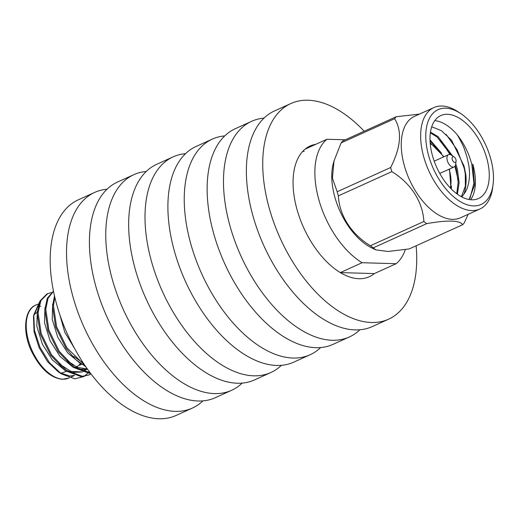 <?xml version="1.0" encoding="UTF-8"?>
<svg xmlns="http://www.w3.org/2000/svg" width="519" height="519" viewBox="0 0 519 519"><rect width="100%" height="100%" fill="white"/><g stroke="black" fill="none" stroke-linecap="round" stroke-linejoin="round"><path stroke-width="0.78" d="M345.317 139.793L326.938 139.254L305.133 149.128A71.745 39.6 -114.4 0 1 310.128 146.001A71.745 39.6 -114.4 0 1 315.773 144.308A71.745 39.6 65.6 0 0 310.128 146.001A71.745 39.6 65.6 0 0 300.086 218.973A71.745 39.6 65.6 0 0 358.921 278.716A71.745 39.6 65.6 0 0 369.34 276.711A71.745 39.6 65.6 0 0 374.335 273.591L396.133 263.717A71.745 39.6 65.6 0 0 405.326 249.568M340.308 272.592A71.745 39.6 65.6 0 0 358.921 278.716A71.745 39.6 65.6 0 0 369.34 276.711A71.745 39.6 65.6 0 0 374.335 273.591L340.308 272.592L362.106 262.718L396.133 263.717M326.938 139.254A71.745 39.6 65.6 0 0 318.997 200.237A71.745 39.6 65.6 0 0 362.106 262.718M74.405 375.432L69.909 376.041L59.776 372.778M83.948 376.528L74.749 378.851L61.385 373.907L58.258 371.825L47.644 361.756L39.068 347.561L34.059 331.751L33.495 317.128M33.631 316.194L38.374 305.172M61.385 373.907L49.435 362.664L39.931 347.172L34.436 330.253L33.78 314.936L39.399 302.253M51.4 292.573L47.787 293.592L40.897 300.605L38.069 312.581L41.183 333.574L51.537 354.775L66.523 370.43L82.3 376.262L89.229 374.854L90.981 373.92M47.787 293.592L46.853 294.02L39.963 301.026L37.141 313.009L40.255 333.996L50.603 355.197L65.589 370.851L81.373 376.69L89.229 374.854M54.832 297.277L53.451 305.613L56.565 326.607L66.919 347.808L84.798 365.311M54.514 295.927L52.516 306.041L55.63 327.028L65.984 348.23L75.249 359.193L85.804 366.79M53.502 291.237L48.014 298.36L45.763 309.097L48.877 330.09L59.224 351.292L74.217 366.946L90.118 372.785M53.47 291.088L47.339 298.198L44.829 309.525L47.943 330.512L58.297 351.713L73.283 367.368L89.06 373.206L90.403 373.167M88.762 375.055L90.877 373.797M66.211 371.28L64.427 372.084A32.801 18.107 -114.4 0 1 60.165 373.005M79.044 364.221A32.801 18.107 65.6 0 0 81.249 364.079M82.398 361.678A30.978 17.101 -114.4 0 1 80.958 361.866M33.871 314.91A32.801 18.107 -114.4 0 1 37.173 312.412M72.303 375.912L74.379 375.419M58.375 363.319L70.908 371.377L82.073 371.941M83.124 371.559L87.296 368.912M66.069 359.836L77.162 367.335L87.348 368.99M73.769 356.365L83.377 363.183M37.264 311.27L36.83 326.263L42.376 344.214L52.348 359.907L65.303 370.65M69.935 372.577L82.21 371.987M83.021 371.52L86.829 368.256M44.952 307.806L44.524 322.786L50.064 340.724L60.035 356.404L72.971 367.147M77.616 369.087L87.633 369.392M52.64 304.342L52.218 319.308L57.758 337.233L67.717 352.907L80.64 363.65M59.717 314.339L64.784 332.27L74.489 348.32M89.054 371.351L88.12 372.668M87.737 373.142L84.513 376.152M84.007 364.137L83.825 364.727M454.936 166.294L458.024 179.457M446.113 134.35L457.038 149.706L464.148 168.026L465.712 175.973M434.792 120.622A45.562 25.146 65.6 0 1 456.525 133.915C463.765 142.887 468.871 153.099 471.842 164.542L473.912 183.188L470.039 198.277M432.619 156.251A45.562 25.146 65.6 0 0 478.434 198.543A45.562 25.146 65.6 0 0 486.647 157.841A45.562 25.146 65.6 0 0 440.832 115.542A45.562 25.146 65.6 0 0 432.619 156.251M470.629 199.744A45.562 25.146 65.6 0 0 472.803 164.108L474.528 185.257L469.092 199.53M432.807 143.601L434.5 145.651M440.501 140.117L450.051 154.545M390.658 167.52A64.531 35.616 65.6 0 0 391.222 169.583A64.531 35.616 65.6 0 0 391.832 171.64L338.349 195.871A64.531 35.616 -114.4 0 1 337.739 193.808A64.531 35.616 -114.4 0 1 337.175 191.751L390.658 167.52C400.947 147.234 402.257 130.963 394.596 118.708L341.106 142.933L334.002 160.961L332.426 178.16L337.175 191.751M433.884 107.569L414.506 116.353A55.689 30.738 65.6 0 0 404.463 166.112A55.689 30.738 65.6 0 0 460.463 217.805L479.841 209.027A55.689 30.738 -114.4 0 1 423.848 157.328A55.689 30.738 -114.4 0 1 433.884 107.569A55.689 30.738 -114.4 0 1 458.173 111.877L460.853 113.661A52.043 28.727 65.6 0 0 428.772 156.141A52.043 28.727 65.6 0 0 464.077 203.578A52.043 28.727 65.6 0 0 493.05 184.738A52.043 28.727 65.6 0 0 490.487 157.951A52.043 28.727 65.6 0 0 460.853 113.661M423.88 221.509A64.531 35.616 65.6 0 0 426.722 223.637L373.232 247.868A64.531 35.616 -114.4 0 1 370.391 245.74L423.88 221.509C422.842 201.917 410.892 183.207 391.832 171.64M373.232 247.868L375.827 249.879L388.115 251.481L409.219 248.925L462.701 224.695C459.724 220.277 447.728 219.926 426.722 223.637M462.701 224.695A64.531 35.616 65.6 0 0 464.369 222.703L468.157 214.321M375.827 249.879L371.552 247.79A55.689 30.738 -114.4 0 1 334.976 197.59A55.689 30.738 -114.4 0 1 333.334 163.414L334.002 160.961M338.349 195.871C339.381 215.463 351.331 234.179 370.391 245.74M456.525 133.915C458.329 135.894 463.778 146.799 464.492 149.336L467.087 157.367L468.754 165.087C469.695 171.426 469.864 175.578 468.735 182.571C467.074 189.96 465.764 191.53 462.948 195.365C465.712 193.152 467.113 177.634 465.29 172.185L464.122 166.203L451.562 140.247L441.474 130.704L431.737 126.772M465.29 172.185L465.361 186.165L461.378 196.72M430.368 132.896L437.102 137.042L450.849 154.824M455.286 165.71L456.409 169.655L458.16 182.331L456.739 193.736M430.05 141.051L435.298 146.326M462.948 195.365L461.832 196.961M430.478 132.118L438.062 136.607L452.555 155.901M455.747 163.732L457.369 169.22L459.127 182.48L457.408 194.223M430.011 139.799L441.358 152.949M451.439 185.932L451.348 189.046M493.05 184.738L492.622 187.93A55.689 30.738 -114.4 0 1 479.841 209.027M341.106 142.933A64.531 35.616 -114.4 0 1 342.774 140.941L396.263 116.71L419.449 114.115M396.263 116.71A64.531 35.616 65.6 0 0 394.596 118.708M456.084 161.201L455.656 164.393A6.741 3.724 -114.4 0 1 454.112 166.949A6.741 3.724 -114.4 0 1 447.326 160.689A6.741 3.724 -114.4 0 1 448.546 154.668A6.741 3.724 -114.4 0 1 451.485 155.187L454.17 156.972A3.101 1.713 65.6 0 0 452.257 159.502A3.101 1.713 65.6 0 0 454.359 162.324A3.101 1.713 65.6 0 0 456.084 161.201A3.101 1.713 65.6 0 0 455.935 159.605A3.101 1.713 65.6 0 0 454.17 156.972M364.208 131.229A118.384 65.342 65.6 0 0 308.078 100.225A118.384 65.342 65.6 0 0 290.887 103.521A118.384 65.342 65.6 0 0 274.317 223.916A118.384 65.342 65.6 0 0 371.396 322.494A118.384 65.342 65.6 0 0 388.582 319.191A118.384 65.342 65.6 0 0 416.108 245.798M290.887 103.521L274.538 110.93A118.384 65.342 65.6 0 0 257.962 231.325A118.384 65.342 65.6 0 0 355.041 329.902A118.384 65.342 65.6 0 0 372.233 326.6L388.582 319.191M304.199 151.412A71.745 39.6 65.6 0 0 302.726 151.405M264.002 118.124A118.384 65.342 65.6 0 0 251.65 121.297A118.384 65.342 65.6 0 0 235.075 241.692A118.384 65.342 65.6 0 0 332.154 340.269A118.384 65.342 65.6 0 0 349.345 336.967A118.384 65.342 65.6 0 0 359.881 329.773M251.65 121.297L235.295 128.706A118.384 65.342 65.6 0 0 218.726 249.101A118.384 65.342 65.6 0 0 315.805 347.678A118.384 65.342 65.6 0 0 332.997 344.376L349.345 336.967M224.766 135.9A118.384 65.342 65.6 0 0 212.407 139.073A118.384 65.342 65.6 0 0 195.838 259.468A118.384 65.342 65.6 0 0 292.917 358.045A118.384 65.342 65.6 0 0 310.109 354.743A118.384 65.342 65.6 0 0 320.638 347.548M212.407 139.073L196.059 146.481A118.384 65.342 65.6 0 0 179.49 266.876A118.384 65.342 65.6 0 0 276.569 365.454A118.384 65.342 65.6 0 0 293.76 362.152L310.109 354.743M185.523 153.676A118.384 65.342 65.6 0 0 173.171 156.848A118.384 65.342 65.6 0 0 156.595 277.243A118.384 65.342 65.6 0 0 253.674 375.821A118.384 65.342 65.6 0 0 270.866 372.519A118.384 65.342 65.6 0 0 281.402 365.324M173.171 156.848L156.822 164.257A118.384 65.342 65.6 0 0 140.247 284.652A118.384 65.342 65.6 0 0 237.326 383.23A118.384 65.342 65.6 0 0 254.518 379.927L270.866 372.519M146.287 171.452A118.384 65.342 65.6 0 0 133.928 174.624A118.384 65.342 65.6 0 0 117.359 295.019A118.384 65.342 65.6 0 0 214.438 393.597A118.384 65.342 65.6 0 0 231.63 390.294A118.384 65.342 65.6 0 0 242.165 383.1M133.928 174.624L117.579 182.033A118.384 65.342 65.6 0 0 101.01 302.428A118.384 65.342 65.6 0 0 198.089 400.999A118.384 65.342 65.6 0 0 215.281 397.703L231.63 390.294M107.05 189.227A118.384 65.342 65.6 0 0 94.692 192.4A118.384 65.342 65.6 0 0 78.122 312.795A118.384 65.342 65.6 0 0 175.201 411.372A118.384 65.342 65.6 0 0 192.393 408.07A118.384 65.342 65.6 0 0 202.923 400.876M94.692 192.4L78.343 199.809A118.384 65.342 65.6 0 0 61.774 320.204A118.384 65.342 65.6 0 0 158.846 418.775A118.384 65.342 65.6 0 0 176.038 415.479L192.393 408.07M35.753 305.094A40.054 22.109 65.6 0 0 30.147 345.823A40.054 22.109 65.6 0 0 62.987 379.175A40.054 22.109 65.6 0 0 68.806 378.059L62.449 379.285C50.628 378.066 40.333 368.769 31.562 351.395C21.947 331.362 24.581 309.214 35.753 305.094L37.679 304.218M37.199 306.664A38.231 21.097 -114.4 0 1 38.03 306.495M38.893 306.379A38.231 21.097 -114.4 0 1 40.67 306.314M77.078 367.303A40.054 22.109 65.6 0 0 77.37 366.226M450.252 187.923A29.343 16.193 65.6 0 0 449.344 170.096A29.343 16.193 65.6 0 0 449.084 169.226M443.524 156.939A29.343 16.193 65.6 0 0 430.232 143.731M33.482 317.128L33.774 314.936M81.593 364.312L76.027 366.829M74.522 375.471L71.382 376.891M69.332 377.826L68.806 378.059M450.972 188.669L449.493 169.045M443.927 156.757L430.147 142.699M448.546 154.668L434.195 161.162M454.112 166.949L439.762 173.45"/></g></svg>
